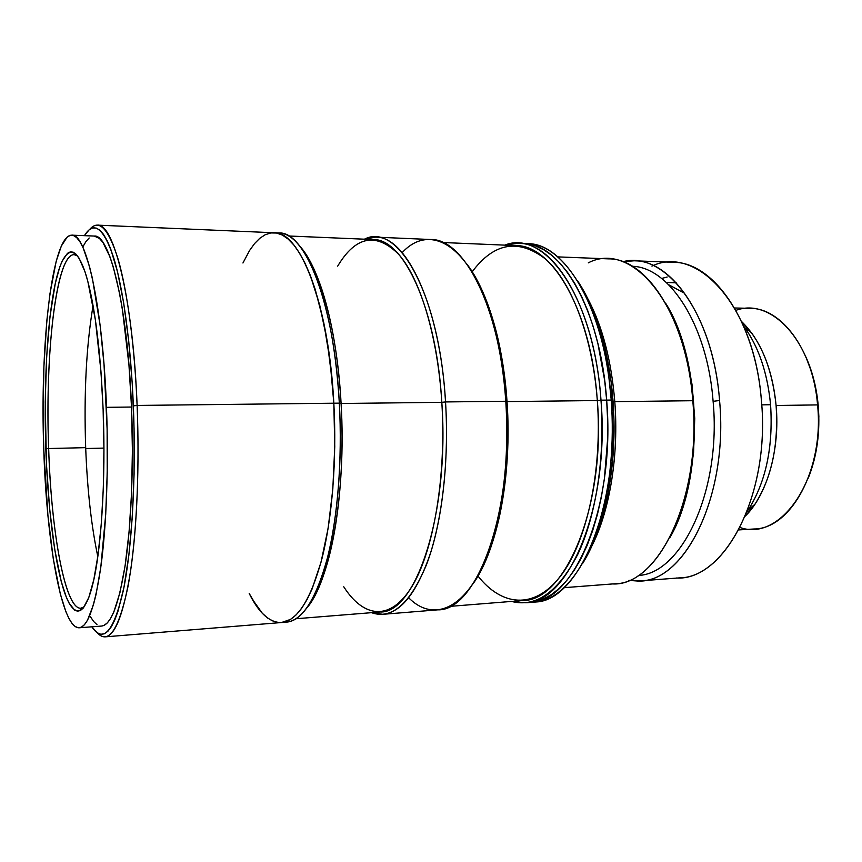 <?xml version="1.0" encoding="UTF-8"?>
<svg xmlns="http://www.w3.org/2000/svg" width="862" height="862" viewBox="0 0 862 862"><rect width="100%" height="100%" fill="white"/><g stroke="black" fill="none" stroke-linecap="round" stroke-linejoin="round"><path stroke-width="1.29" d="M735.911 310.363C770.703 297.11 812.607 340.63 817.575 404.903L818.221 405.442C816.562 387.695 812.489 371.587 805.981 357.137L812.112 373.505L814.827 383.784L816.874 394.473L818.221 405.442L817.575 404.903C813.189 349.864 781.284 307.745 749.865 308.327L734.553 307.993M776.102 405.496L817.575 404.903L776.102 405.496C773.214 375.961 765.068 351.793 751.664 332.991L741.589 321.526C760.607 340.027 772.115 368.009 776.102 405.496C780.196 449.576 766.932 495.047 745.274 516.122L754.907 504.281C771.641 478.076 778.698 445.148 776.102 405.496M761.739 404.86L770.574 404.731C767.385 372.309 758.398 346.071 743.594 326.03L744.66 327.463C758.862 347.429 767.503 373.192 770.574 404.731L761.739 404.86M747.117 511.543C765.521 483.679 773.343 448.078 770.574 404.731C773.333 447.119 765.844 482.235 748.119 510.078L747.117 511.543M738.756 529.914L754.045 528.988C790.723 529.042 824.234 469.025 817.575 404.903C825.408 478.722 780.509 542.176 740.016 527.49M808.276 478.098C817.025 456.127 820.344 431.905 818.221 405.442L818.857 416.561L817.93 438.758L814.17 459.996L808.276 478.098M488.754 553.092L488.312 552.413M483.431 294.998L483.851 294.298M564.028 587.679L614.822 583.768C659.344 584.124 701.625 496.48 692.789 400.711L614.789 401.638C611.373 360.607 602.463 326.461 588.078 299.2C602.463 326.461 611.373 360.607 614.789 401.638L692.789 400.711C686.82 318.983 646.651 258.255 608.669 258.869L557.757 256.887M614.789 401.638C618.894 454.382 609.994 509.367 592.722 544.245C609.994 509.367 618.894 454.382 614.789 401.638M588.304 262.856C630.51 240.412 685.753 302.163 692.789 400.711C701.862 498.839 657.372 587.41 611.977 583.897M670.033 537.36C704.308 479.164 702.056 360.004 665.593 303.155L675.592 322.959L685.462 351.815L691.981 384.183L694.74 418.458L693.565 452.873L688.555 485.651L684.708 500.919L680.032 515.174L670.033 537.36M653.321 265.55L651.92 266.099C696.442 244.506 754.164 304.642 761.361 400.011C755.252 320.858 713.273 261.843 673.287 262.296L634.13 260.787C672.802 260.227 713.564 320.082 719.565 400.507C713.003 311.344 664.29 250.249 622.87 261.725L634.13 260.787M667.177 277.004L661.639 278.48M713.111 401.326L719.565 400.507C728.476 494.745 685.516 581.117 640.197 580.891L628.904 580.374L637.374 581.02C683.566 584.285 728.713 496.997 719.565 400.507L713.111 401.326C721.537 491.028 681.454 574.017 638.225 575.46C681.454 574.017 721.537 491.028 713.111 401.326C707.422 324.845 669.246 267.145 632.363 266.293C669.246 267.145 707.422 324.845 713.111 401.326M640.197 580.891L679.267 577.896C726.127 577.917 770.466 492.741 761.361 400.011C770.714 494.96 724.112 581.042 676.358 578.025M668.697 284.74L683.038 292.477M705.17 333.195L705.612 334.036M93.064 305.59C86.297 346.05 83.829 393.406 85.683 447.647L48.66 448.531C45.05 354.497 55.976 254.107 74.154 254.646L77.602 255.992C57.7 241.392 44.695 348.302 48.66 448.531L45.826 448.822C43.768 387.566 46.957 324.231 54.812 285.678C62.624 247.513 75.296 239 86.545 276.734C95.003 306.419 100.531 350.705 103.128 409.622L103.936 449.339L103.311 488.097L101.307 523.837L98.063 554.816L93.807 579.673L88.786 597.549L83.269 608.044L80.414 610.522L77.526 611.19L74.649 610.124L69.014 603.023L66.309 597.183L61.224 581.408L54.662 549.116L49.662 509.108L46.462 464.327L45.223 402.048L46.623 357.019L49.996 316.548L55.254 283.587L59.683 267.242L62.15 261.089L67.473 253.32L70.296 251.876L73.195 252.178L76.136 254.279L79.099 258.212L84.95 271.659L87.773 281.131L95.37 319.813L100.929 371.08L103.128 409.622C105.961 480.059 101.188 552.23 92.396 585.686C83.517 620.274 71.912 617.235 62.969 587.561C53.994 557.477 47.755 504.41 45.826 448.822L48.66 448.531C51.364 537.802 67.204 620.446 84.25 606.762L80.856 608.227C64.962 609.38 51.267 531.606 48.66 448.531L85.683 447.647C87.277 489.519 91.329 525.842 97.815 556.604M94.217 236.059L99.453 238.44L102.966 242.513L109.937 256.79L113.288 266.961L119.538 293.112L122.339 308.865L128.944 364.82L131.52 407.036L106.479 407.327C108.677 464.456 106.565 523.514 101.177 564.502C95.273 605.695 87.978 626.793 79.261 627.784C61.59 628.937 46.634 541.864 43.8 450.212C39.857 346.632 51.634 234.809 71.826 235.164C86.092 232.902 102.804 306.129 106.479 407.327L131.52 407.036C127.716 306.613 109.733 233.871 94.26 236.059L71.858 235.164M137.112 405.442C134.644 345.371 127.35 291.205 118.223 259.559C108.558 228.57 99.044 218.528 89.68 229.432C92.159 226.49 94.734 225.057 97.406 225.133C113.838 222.838 133.05 299.254 137.112 405.442L333.831 403.211C328.778 303.521 299.954 231.135 274.159 232.762C299.954 231.135 328.778 303.521 333.831 403.211L137.112 405.442C139.547 465.426 136.972 527.447 130.658 570.428C123.74 613.604 115.26 635.747 105.207 636.846C102.546 637.029 99.917 635.693 97.32 632.837C108.623 644.83 118.794 629.637 127.824 587.281C136.056 544.472 139.913 473.981 137.112 405.442L133.362 405.873L137.112 405.442M84.422 235.671C93.732 220.37 103.44 227.59 113.547 257.307C123.083 287.908 130.819 343.572 133.362 405.873C136.239 476.546 131.983 549.019 123.266 590.739C113.676 631.727 103.203 643.752 91.835 626.814L97.169 632.74L100.725 634.26L104.302 633.807L107.869 631.307L111.37 626.706L114.786 619.972L118.051 611.104L123.999 587.087L128.847 555.311L132.295 517.017L134.084 474.046L134.063 428.673L132.231 383.428L128.697 340.824L123.708 303.122L117.588 272.101L110.692 248.935L107.071 240.509L103.408 234.238L99.723 230.089L96.081 228.031L92.503 228.01L89.023 229.949L84.422 235.671M270.797 232.945L265.184 234.744L259.753 238.321L254.549 243.601L249.603 250.454L242.944 263.007L249.603 250.454L254.549 243.601L259.753 238.321L265.184 234.744L270.797 232.945L276.54 233.031L282.348 235.057L288.188 239.097L293.974 245.164L299.642 253.277L305.126 263.406L310.352 275.495L315.244 289.47L323.735 322.485L330.071 361.038L333.831 403.211C336.891 459.565 332.226 517.9 321.946 558.651C310.74 599.64 297.271 620.931 281.551 622.526C297.271 620.931 310.74 599.64 321.946 558.651C332.226 517.9 336.891 459.565 333.831 403.211L334.758 446.721L332.807 489.174L328.131 528.277L321.063 562.056L312.066 589.026L307.012 599.65L301.689 608.281L296.162 614.865L290.494 619.422L281.475 622.536L290.494 619.422L296.162 614.865L301.689 608.281L307.012 599.65L312.066 589.026L321.063 562.056L328.131 528.277L332.807 489.174L334.758 446.721L333.831 403.211L339.337 403.147C334.262 303.639 305.191 231.361 279.148 232.977L274.224 232.762M252.092 598.928L262.328 613.291L267.748 618.119L273.34 621.243L267.748 618.119L262.328 613.291L257.091 606.859L249.204 593.487C258.923 613.13 269.709 622.817 281.551 622.526L105.207 636.846M79.261 627.784L101.651 626.049C111.09 624.993 119.042 603.993 125.507 563.058C131.401 522.34 133.793 463.734 131.52 407.036L132.403 450.567L131.563 493.021L129.063 532.102L125.098 565.838L119.915 592.744L113.859 611.923L110.605 618.463L107.254 622.978L103.839 625.478L101.608 626.049M97.007 624.67L93.646 621.502L90.359 616.632M82.881 246.769L85.963 241.532L89.185 237.987M43.8 450.212L47.916 515.433L53.293 558.899L60.383 594.241L65.9 611.708L68.841 618.237L71.869 623.161L74.972 626.372L78.119 627.751L81.287 627.234L84.422 624.734L87.504 620.22L93.365 605.016L96.07 594.371L100.8 567.293L105.724 514.205L107.211 472.872L107.125 429.244L104.043 364.798L100.207 325.89L92.417 278.448L89.422 266.229L83.108 247.782L79.864 241.64L76.61 237.546L73.389 235.466L70.221 235.348L67.139 237.125L61.353 245.993L56.202 261.218L49.921 293.931L46.807 320.923L43.897 366.803L43.122 416.454L43.8 450.212M103.925 448.1L85.715 448.531L103.925 448.1M606.654 400.108C615.673 506.576 573.855 603.163 530.345 602.333C573.855 603.163 615.673 506.576 606.654 400.108L611.233 400.054L606.654 400.108L604.693 380.605L597.905 343.55L593.196 326.472L587.712 310.643L581.527 296.237L574.738 283.393L567.444 272.252L559.75 262.878L551.755 255.324L543.556 249.646L535.259 245.81L526.951 243.817L520.917 243.493L526.951 243.817L535.259 245.81L543.556 249.646L551.755 255.324L559.75 262.878L567.444 272.252L574.738 283.393L581.527 296.237L587.712 310.643L593.196 326.472L597.905 343.55L604.693 380.605L606.654 400.108C600.502 309.415 560.612 242.728 523.546 243.515C560.612 242.728 600.502 309.415 606.654 400.108L600.986 400.173L606.654 400.108L607.613 419.923L606.654 400.108M530.442 602.322L534.559 601.988C578.273 602.797 620.274 506.35 611.233 400.054C612.807 421.55 612.613 442.82 610.641 463.864C603.26 546.648 567.185 602.98 532.447 602.107M582.604 563.522C598.088 538.513 608.044 504.841 612.462 462.506C615.005 434.987 614.487 407.532 610.899 380.131C604.876 337.99 593.659 304.717 577.238 280.322L588.52 300.116L594.554 314.091L599.92 329.435L604.51 345.974L611.115 381.834L613.959 419.848L612.85 458.024L607.882 494.314L604.046 511.177L599.392 526.897L593.983 541.293L582.604 563.522M525.648 243.666C560.332 241.479 598.519 296.399 609.035 378.838L611.233 400.054C605.07 309.512 565.009 242.922 527.77 243.698L523.643 243.526M479.983 285.807L479.66 286.367L479.983 285.807M484.875 561.173L485.209 561.722L484.875 561.173M497.589 524.559L496.878 523.546M493.086 323.509L493.754 322.485M530.249 602.333L543.179 599.101L551.303 594.683L559.244 588.412L566.905 580.298L574.167 570.375L580.956 558.705L587.162 545.377L592.69 530.529L597.463 514.312L601.396 496.9L604.413 478.518L607.559 439.771L607.613 419.923L607.559 439.771L604.413 478.518L601.396 496.9L597.463 514.312L592.69 530.529L587.162 545.377L580.956 558.705L574.167 570.375L566.905 580.298L559.244 588.412L551.303 594.683L543.179 599.101L530.249 602.333M276.648 233.042C292.509 231.512 307.109 250.185 320.438 289.072C330.34 320.179 336.633 358.204 339.337 403.147L341.093 403.491C338.432 359.26 332.215 321.817 322.431 291.162C315.621 270.388 308.068 255.378 299.75 246.123C319.63 267.317 337.204 329.726 341.093 403.491L441.818 402.328C436.377 307.562 403.287 238.289 373.106 239.561L288.727 235.994M337.667 266.153C355.758 235.94 376.134 232.029 398.794 254.43C420.02 278.588 437.637 335.814 441.818 402.328L445.535 401.94C439.297 292.617 397.436 221.523 364.421 239.194L375.67 237.136C406.325 235.865 439.997 305.945 445.535 401.94L505.8 401.261C500.025 307.238 463.918 238.429 430.774 239.517L375.67 237.136M504.787 245.131L518.31 243.289C555.171 242.481 594.855 309.296 600.986 400.173C594.101 296.711 544.644 228.732 504.787 245.131M472.204 271.767L472.053 271.972C494.055 242.405 518.719 238.224 546.055 259.451C571.625 282.359 592.614 337.01 597.323 400.55L600.986 400.173L597.323 400.55C591.3 310.826 552.23 244.776 515.907 245.605L442.928 242.524M402.177 252.652C431.28 220.823 473.928 247.049 494.723 329.65C500.337 351.653 504.022 375.52 505.8 401.261L507.018 401.584C505.272 376.252 501.63 352.752 496.103 331.094C488.485 302.088 478.776 279.784 466.967 264.181C487.181 290.343 503.192 342.731 507.018 401.584L597.323 400.55L507.018 401.584C512.33 475.264 497.18 550.699 473.022 583.833C484.228 567.789 493.086 545.14 499.594 515.864C507.093 480.533 509.561 442.443 507.018 401.584L505.8 401.261C508.386 442.777 505.875 481.47 498.279 517.351C480.63 600.674 439.006 628.506 408.717 597.808M449.824 606.385L522.631 600.534C565.267 601.417 606.158 505.854 597.323 400.55C602.603 471.363 586.419 543.146 560.203 576.549C533.901 610.124 501.544 606.115 477.817 575.848L477.968 576.053M511.543 601.428C536.089 607.775 558.21 592.022 577.885 554.147C595.922 516.241 605.189 457.259 600.986 400.173C609.973 506.867 568.392 603.626 525.13 602.753L511.543 601.428M382.814 614.304L437.788 609.843C476.718 611.287 514.205 511.662 505.8 401.261L445.535 401.94C448.908 456.246 443.187 512.481 430.892 551.939C417.51 591.666 401.487 612.462 382.814 614.304L371.5 612.677C391.951 619.81 410.366 603.605 426.733 564.06C441.721 524.398 449.307 462.204 445.535 401.94L441.818 402.328C446.516 476.535 433.414 551.669 411.864 586.656C390.249 621.814 363.527 617.817 343.744 586.753M295.978 618.744L380.164 611.977C415.613 613.798 449.684 513.623 441.818 402.328L341.093 403.491C346.513 493.279 329.898 582.453 306.613 608.206C314.565 598.648 321.548 583.358 327.571 562.347C338.981 522.34 344.423 461.676 341.093 403.491L339.337 403.147C342.71 462.28 337.204 523.934 325.653 564.513C313.811 603.863 299.933 623.086 284.018 622.148M281.615 622.526L286.518 622.127C302.4 620.521 315.998 599.252 327.312 558.317C337.699 517.631 342.419 459.403 339.337 403.147L333.831 403.211L332.29 381.812L327.204 341.18L319.727 305.18L310.352 275.495L305.126 263.406L299.642 253.277L293.974 245.164L288.188 239.097L282.348 235.057L276.54 233.031M747.225 514.086L746.083 514.151M748.119 510.078L754.907 504.281M744.66 327.463L751.664 332.991M743.615 323.487L742.473 323.465M676.217 282.811L666.369 282.499M97.406 225.133L274.159 232.762M612.462 462.506L610.641 463.864M610.899 380.131L609.035 378.838M320.438 289.072L322.431 291.162M518.31 243.289L523.546 243.515M494.723 329.65L496.103 331.094M498.279 517.351L499.594 515.864M525.13 602.753L530.345 602.333M325.653 564.513L327.571 562.347M311.214 265.27L312.163 265.302M317.345 588.638L318.283 588.563"/></g></svg>
